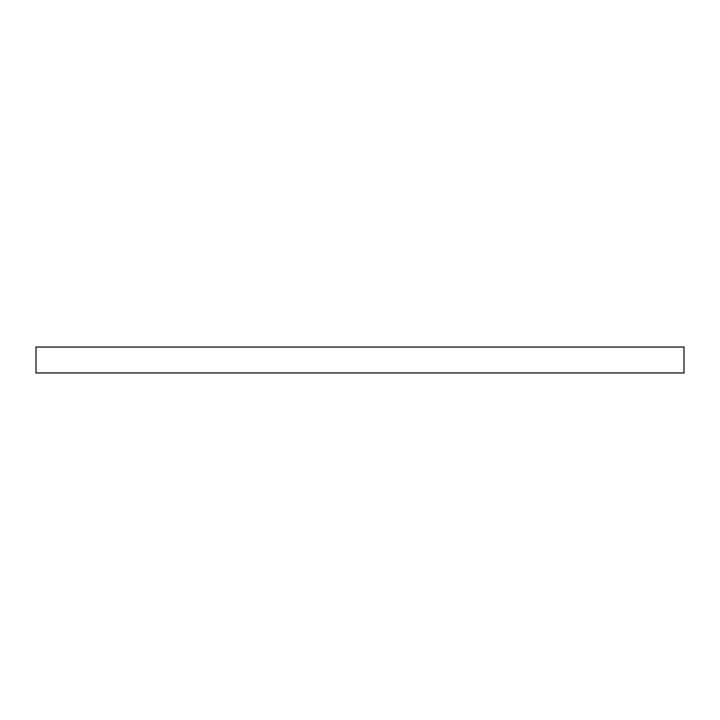 <?xml version="1.0" encoding="UTF-8"?>
<svg xmlns="http://www.w3.org/2000/svg" width="720" height="720" viewBox="0 0 720 720"><rect width="100%" height="100%" fill="white"/><g stroke="black" fill="none" stroke-linecap="round" stroke-linejoin="round"><path stroke-width="1.08" d="M684 360L684 372.96L36 372.96L36 347.04L684 347.04L684 360"/></g></svg>

